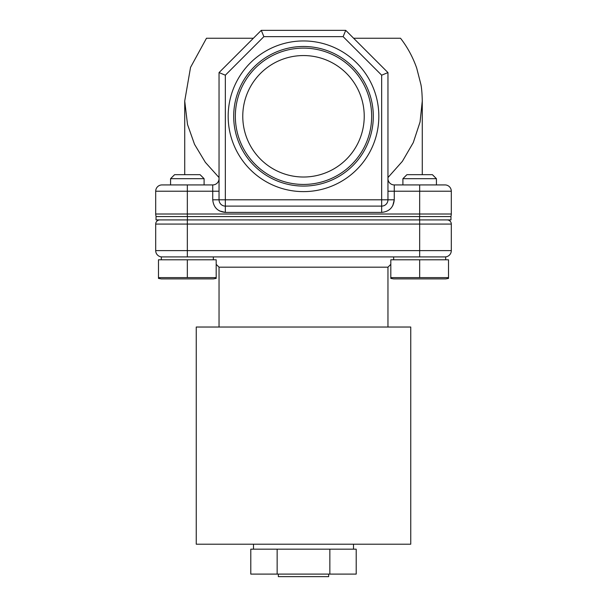 <?xml version="1.0" encoding="UTF-8"?>
<svg xmlns="http://www.w3.org/2000/svg" width="607" height="607" viewBox="0 0 607 607"><rect width="100%" height="100%" fill="white"/><g stroke="black" fill="none" stroke-linecap="round" stroke-linejoin="round"><path stroke-width="0.91" d="M406.925 174.664L432.396 174.664L436.425 178.686L402.904 178.686L406.925 174.664M174.604 174.664L200.075 174.664L204.096 178.686L170.575 178.686L174.604 174.664M204.096 184.923L204.096 178.686M444.999 184.923L419.665 184.923L419.665 214.013L451.304 214.013A6.298 6.298 0 0 1 450.766 216.562A6.298 6.298 0 0 0 451.304 214.013L451.304 191.22A6.298 6.298 0 0 0 444.999 184.923A6.298 6.298 0 0 1 451.304 191.22A6.298 6.298 0 0 0 444.999 184.923A6.298 6.298 0 0 1 451.304 191.22L394.262 191.22L394.262 199.802C393.473 207.419 389.269 211.615 381.659 212.404L225.341 212.404C217.731 211.615 213.527 207.419 212.738 199.802L212.738 184.923L162.001 184.923L170.575 184.923L170.575 178.686M387.956 178.625A6.298 6.298 0 0 0 394.262 184.923L436.425 184.923L436.425 178.686M402.904 184.923L402.904 178.686M228.171 116.286A75.329 75.329 0 0 1 303.5 40.95A75.329 75.329 0 0 1 378.829 116.286A75.329 75.329 0 0 1 303.5 191.615A75.329 75.329 0 0 1 228.171 116.286M373.305 116.286A69.805 69.805 0 0 0 303.5 46.481A69.805 69.805 0 0 0 233.695 116.286A69.805 69.805 0 0 0 303.5 186.083A69.805 69.805 0 0 0 373.305 116.286M371.659 116.286A68.159 68.159 0 0 0 303.5 48.12A68.159 68.159 0 0 0 235.341 116.286A68.159 68.159 0 0 0 303.5 184.445A68.159 68.159 0 0 0 371.659 116.286M364.23 116.286A60.73 60.73 0 0 0 303.5 55.556A60.73 60.73 0 0 0 242.77 116.286A60.73 60.73 0 0 0 303.5 177.016A60.73 60.73 0 0 0 364.23 116.286M196.251 544.206L410.749 544.206L410.749 327.029L196.251 327.029L196.251 544.206M387.956 327.029L387.956 267.186L219.044 267.186L216.191 264.341M219.044 327.029L219.044 267.186M353.502 549.168L353.502 544.206M253.498 549.168L253.498 544.206M329.851 574.101L250.79 574.101L250.79 549.168L356.21 549.168L356.21 574.101L329.851 574.101L329.851 549.168M387.956 267.186L390.809 264.341M213.345 259.796L213.345 256.913M445.675 259.796L445.675 256.913L161.325 256.913L161.325 259.796M393.655 259.796L393.655 256.913M445.675 278.901L448.52 278.401L448.52 277.611L390.809 277.611L390.809 278.401L390.809 259.796L448.52 259.796L448.52 278.401L445.675 278.901L393.655 278.901L390.809 278.401L393.655 278.901M213.345 278.901L216.191 278.401L216.191 277.611L158.48 277.611L158.48 278.401L158.48 259.796L216.191 259.796L216.191 278.401L213.345 278.901L161.325 278.901L158.48 278.401L161.325 278.901M353.623 38.249L400.521 38.249C407.418 47.111 412.813 57.058 416.706 68.098L420.894 84.464C421.653 88.121 422.115 93.645 422.275 101.035L422.275 174.664M277.149 574.101L277.149 549.168M419.665 256.913L419.665 250.615L451.304 250.615A6.298 6.298 0 0 1 444.999 256.913A6.298 6.298 0 0 0 451.304 250.615A6.298 6.298 0 0 1 444.999 256.913A6.298 6.298 0 0 0 451.304 250.615L451.304 224.066L419.665 224.066L419.665 250.615L187.335 250.615L187.335 256.913M187.335 219.916L187.335 224.066L155.696 224.066A4.158 4.158 0 0 1 159.853 219.916A4.158 4.158 0 0 0 155.696 224.066A4.158 4.158 0 0 1 159.853 219.916A4.158 4.158 0 0 0 155.696 224.066L155.696 250.615A6.298 6.298 0 0 0 162.001 256.913A6.298 6.298 0 0 1 155.696 250.615L187.335 250.615L187.335 224.066L419.665 224.066L419.665 219.916M187.335 277.611L187.335 259.796M419.665 277.611L419.665 259.796M447.147 219.916A4.158 4.158 0 0 1 451.304 224.066A4.158 4.158 0 0 0 447.147 219.916A4.158 4.158 0 0 1 451.304 224.066A4.158 4.158 0 0 0 447.147 219.916M187.404 219.916L156.029 219.916L156.029 216.562L419.596 216.562L419.596 219.916L187.404 219.916L187.404 216.562M450.971 219.916L450.971 216.562L450.971 219.916L419.596 219.916M278.347 576.65L278.347 574.101L278.347 576.65L328.653 576.65L328.653 574.101M450.971 216.562L419.596 216.562M162.001 184.923A6.298 6.298 0 0 0 155.696 191.22L155.696 214.013A6.298 6.298 0 0 0 156.234 216.562M387.956 72.582L387.956 199.802A6.298 6.298 0 0 1 381.659 206.107L225.341 206.107A6.298 6.298 0 0 1 219.044 199.802L219.044 72.582L261.268 30.35L345.732 30.35L387.956 72.582L381.659 75.192L343.122 36.648L345.732 30.35M212.738 184.923A6.298 6.298 0 0 0 219.044 178.625M422.275 101.035L420.059 121.984L413.276 142.599L402.38 161.333L387.956 177.563M219.044 177.563L205.356 162.335L194.528 144.337L187.51 124.465L184.718 101.035L190.537 67.385L206.479 38.249L253.377 38.249M219.317 210.872L225.341 212.404L225.341 75.192L219.044 72.582M343.122 36.648L263.878 36.648L261.268 30.35M219.044 191.22L187.335 191.22L187.335 214.013L419.665 214.013L419.665 216.562M155.696 214.013L187.335 214.013L187.335 216.562M187.335 184.923L187.335 191.22L155.696 191.22M392.729 205.834L394.262 199.802L387.956 199.802A6.298 6.298 0 0 1 381.659 206.107L381.659 212.404M212.738 199.802L219.044 199.802A6.298 6.298 0 0 0 225.341 206.107M394.262 184.923L394.262 191.22L387.956 191.22M381.659 206.107L381.659 199.802L219.044 199.802M387.956 199.802L381.659 199.802L381.659 75.192M263.878 36.648L225.341 75.192M184.725 101.536L184.725 174.664"/></g></svg>
